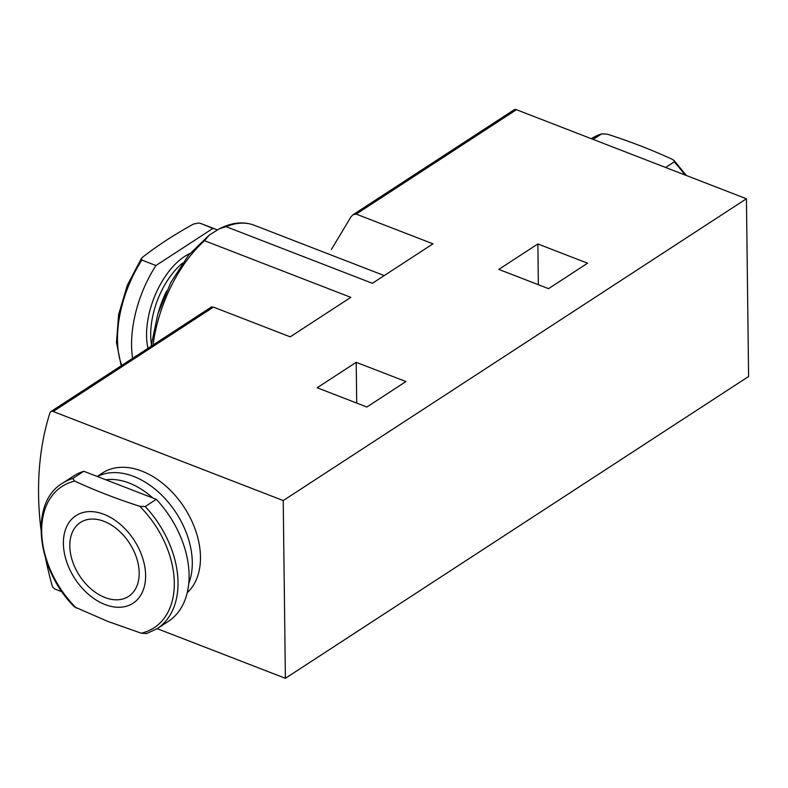 <?xml version="1.0" encoding="UTF-8"?>
<svg xmlns="http://www.w3.org/2000/svg" width="788" height="788" viewBox="0 0 788 788"><rect width="100%" height="100%" fill="white"/><g stroke="black" fill="none" stroke-linecap="round" stroke-linejoin="round"><path stroke-width="1.18" d="M132.64 358.333A86.759 46.63 -68.8 0 1 155.955 265.526L141.87 260.07L141.456 258.356L142.529 257.272C157.659 245.482 174.67 234.4 193.543 224.038L198.763 223.004A86.759 46.63 -68.8 0 1 202.417 224.107L212.849 228.461A86.759 46.63 -68.8 0 1 216.503 229.564A86.759 46.63 -68.8 0 1 217.321 229.899M665.624 167.47L674.164 161.914L674.104 160.525L672.213 159.294C652.011 149.956 630.361 141.574 607.262 134.147L601.727 133.862L593.187 139.427M74.387 606.839C36.081 568.946 29.314 502.537 62.419 483.3A86.759 58.627 56.9 0 1 72.782 478.493L74.742 481.104C94.944 490.451 116.594 498.834 139.693 506.26L145.219 506.536L156.29 499.326A86.759 58.627 56.9 0 1 168.208 621.476L157.137 628.686A86.759 58.627 56.9 0 0 145.219 506.536M146.775 633.493L141.239 633.207L107.67 621.348L74.397 606.839M537.869 243.955L498.814 269.397L548.537 288.654L587.592 263.212L537.869 243.955L538.362 284.714M151.05 346.336L157.866 313.939L170.829 282.419L188.568 255.164L209.244 235.09L204.535 240.714L350.818 297.362L290.22 336.84L213.44 307.103L53.21 411.503L283.217 500.567L285.394 678.301L157.186 628.657M209.244 235.09L219.291 228.825L226.097 226.668L372.389 283.306L432.976 243.827L356.196 214.1L353.123 214.691L514.062 109.818A4.413 2.985 56.9 0 1 516.426 109.699L746.433 198.763L283.217 500.567M356.215 362.313L317.16 387.755L366.883 407.012L405.938 381.559L356.215 362.313L356.718 403.072M746.433 198.763L748.6 376.497L285.394 678.301M62.104 591.837L55.387 589.237A4.413 2.985 56.9 0 1 52.057 585.326A323.513 218.601 56.9 0 1 45.674 558.722M211.972 307.29L213.44 307.103M40.917 529.359A323.513 218.601 56.9 0 1 49.949 412.863A4.413 2.985 56.9 0 1 50.856 411.612A4.413 2.985 56.9 0 1 53.21 411.503M353.123 214.691L351.133 216.621L331.374 249.471M97.19 476.445L102.509 472.977A73.53 49.683 56.9 0 1 181.939 504.024A73.53 49.683 56.9 0 1 187.219 592.734M591.355 138.668L601.727 133.862A86.759 58.627 56.9 0 0 591.355 138.668L591.315 138.698M97.397 476.523A73.53 49.683 56.9 0 1 167.775 501.651A73.53 49.683 56.9 0 1 188.736 583.534M105.05 604.554A52.264 35.312 56.9 0 1 68.625 523.094A52.264 35.312 56.9 0 1 139.821 550.654A52.264 35.312 56.9 0 1 105.05 604.554M104.962 597.521A44.118 29.806 56.9 0 1 72.417 560.957A44.118 29.806 56.9 0 1 80.415 522.474A44.118 29.806 56.9 0 1 129.478 543.159A44.118 29.806 56.9 0 1 128.582 596.398A44.118 29.806 56.9 0 1 104.962 597.521M62.419 483.3L73.481 476.09A86.759 58.627 56.9 0 1 83.853 471.283L156.29 499.326M72.782 478.493L83.853 471.283M105.838 479.793A69.285 46.817 56.9 0 1 152.705 497.937M158.418 312.176A69.285 37.233 -68.8 0 1 166.544 291.186M212.849 228.461L155.955 265.526M121.736 365.425A86.759 46.63 -68.8 0 1 141.87 260.07M674.164 161.914A86.759 58.627 56.9 0 1 684.792 174.897M139.693 506.26A84.326 56.982 56.9 0 1 174.306 582.834A84.326 56.982 56.9 0 1 141.239 633.207M516.426 109.699L356.196 214.1M204.535 240.714A104.41 56.115 111.2 0 0 153.089 345.006M219.291 228.825C231.77 222.443 243.374 221.231 254.1 225.201A104.41 56.115 111.2 0 0 226.097 226.668M76.288 608.06A84.326 56.982 56.9 0 1 41.675 531.486A84.326 56.982 56.9 0 1 74.742 481.104M151.355 343.745A59.553 32.013 -68.8 0 1 150.705 335.333A59.553 32.013 -68.8 0 1 182.58 263.094M147.977 348.335A62.498 33.589 -68.8 0 1 146.578 335.619A62.498 33.589 -68.8 0 1 189.918 253.529M216.503 229.564L202.417 224.107M141.387 258.474L127.301 285.256L118.633 314.491L116.486 342.484L121.194 365.79M674.104 160.525L686.397 175.517M146.302 633.7L157.137 628.686M254.1 225.201L384.239 275.583M211.795 306.749L50.856 411.612"/></g></svg>
